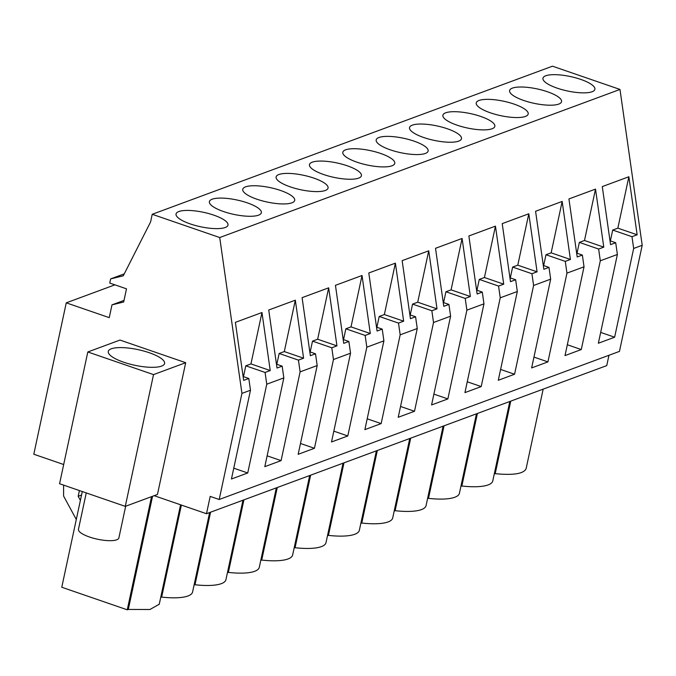 <?xml version="1.0" encoding="UTF-8"?>
<svg xmlns="http://www.w3.org/2000/svg" width="676" height="676" viewBox="0 0 676 676"><rect width="100%" height="100%" fill="white"/><g stroke="black" fill="none" stroke-linecap="round" stroke-linejoin="round"><path stroke-width="1.01" d="M154.145 495.685L206.484 513.718L210.194 496.395L219.193 499.496L241.94 393.39L219.725 237.538L152.227 214.292L150.596 221.922L123.285 275.808L110.636 278.901L109.749 283.067L126.496 288.829L123.674 302.011L111.988 304.868L109.25 317.644L66.256 302.84L33.8 454.23L63.688 464.522M125.28 506.366L157.457 494.46L185.697 362.699L119.99 340.062L87.812 351.968L59.564 483.729L125.28 506.366L153.528 374.605L87.812 351.968M219.725 237.538L619.985 89.443L552.486 66.189L152.227 214.292M557.117 88.133A26.567 7.368 -167.9 0 1 542.955 78.196A26.567 7.368 -167.9 0 1 580.743 79.396A26.567 7.368 -167.9 0 1 594.897 89.333A26.567 7.368 -167.9 0 1 557.117 88.133M480.678 116.424A26.567 7.368 -167.9 0 1 494.832 126.361A26.567 7.368 -167.9 0 1 457.052 125.161A26.567 7.368 -167.9 0 1 442.89 115.224A26.567 7.368 -167.9 0 1 480.678 116.424M423.691 137.507A26.567 7.368 -167.9 0 1 409.538 127.561A26.567 7.368 -167.9 0 1 447.318 128.761A26.567 7.368 -167.9 0 1 461.48 138.698A26.567 7.368 -167.9 0 1 423.691 137.507M390.339 149.844A26.567 7.368 -167.9 0 1 376.177 139.907A26.567 7.368 -167.9 0 1 413.965 141.107A26.567 7.368 -167.9 0 1 428.128 151.044A26.567 7.368 -167.9 0 1 390.339 149.844M347.253 165.789A26.567 7.368 -167.9 0 1 361.415 175.726A26.567 7.368 -167.9 0 1 323.627 174.526A26.567 7.368 -167.9 0 1 309.473 164.589A26.567 7.368 -167.9 0 1 347.253 165.789M280.548 190.471A26.567 7.368 -167.9 0 1 294.702 200.409A26.567 7.368 -167.9 0 1 256.922 199.217A26.567 7.368 -167.9 0 1 242.76 189.272A26.567 7.368 -167.9 0 1 280.548 190.471M223.562 211.554A26.567 7.368 -167.9 0 1 209.399 201.617A26.567 7.368 -167.9 0 1 247.188 202.817A26.567 7.368 -167.9 0 1 261.35 212.754A26.567 7.368 -167.9 0 1 223.562 211.554M290.274 186.872A26.567 7.368 -167.9 0 1 276.112 176.935A26.567 7.368 -167.9 0 1 313.901 178.126A26.567 7.368 -167.9 0 1 328.063 188.072A26.567 7.368 -167.9 0 1 290.274 186.872M380.613 153.444A26.567 7.368 -167.9 0 1 394.767 163.389A26.567 7.368 -167.9 0 1 356.987 162.189A26.567 7.368 -167.9 0 1 342.825 152.252A26.567 7.368 -167.9 0 1 380.613 153.444M490.404 112.824A26.567 7.368 -167.9 0 1 476.242 102.879A26.567 7.368 -167.9 0 1 514.03 104.079A26.567 7.368 -167.9 0 1 528.193 114.016A26.567 7.368 -167.9 0 1 490.404 112.824M523.756 100.479A26.567 7.368 -167.9 0 1 509.603 90.542A26.567 7.368 -167.9 0 1 547.383 91.733A26.567 7.368 -167.9 0 1 561.545 101.679A26.567 7.368 -167.9 0 1 523.756 100.479M213.836 215.154A26.567 7.368 -167.9 0 1 227.998 225.091A26.567 7.368 -167.9 0 1 190.209 223.9A26.567 7.368 -167.9 0 1 176.047 213.962A26.567 7.368 -167.9 0 1 213.836 215.154M110.636 278.901L124.274 273.856M111.988 304.868L124.012 300.414M66.256 302.84L114.895 284.841M206.484 513.718L606.744 365.615L608.958 355.28M219.193 499.496L619.453 351.393L642.2 245.287L619.985 89.443M241.94 393.39L250.475 390.229L231.445 478.997L247.729 472.98L266.758 384.205L283.835 377.892L264.806 466.66L281.081 460.635L300.11 371.868L317.188 365.547L298.158 454.314L314.433 448.289L333.462 359.522L350.54 353.21L331.51 441.977L347.794 435.952L366.823 347.185L383.9 340.865L364.871 429.632L381.146 423.607L400.175 334.84L417.253 328.519L398.223 417.286L414.498 411.27L433.527 322.503L450.605 316.182L431.575 404.949L447.858 398.925L466.888 310.157L483.965 303.837L464.936 392.604L481.211 386.579L500.24 297.812L517.317 291.5L498.288 380.267L514.563 374.242L533.601 285.475L550.67 279.154L531.64 367.921L547.923 361.897L566.953 273.129L584.03 266.817L565.001 355.584L581.275 349.56L600.305 260.792L617.382 254.472L598.353 343.239L614.628 337.214L600.677 332.406M614.628 337.214L633.665 248.447L642.2 245.287M250.475 390.229L248.802 378.484L243.656 380.394L235.383 322.359L261.967 312.523L270.231 370.558L265.085 372.459L245.794 365.817L243.47 376.65M266.758 384.205L265.085 372.459M283.835 377.892L282.162 366.139L277.008 368.048L268.735 310.014L295.319 300.178L303.592 358.212L298.437 360.122L279.146 353.472L276.83 364.305M300.11 371.868L298.437 360.122M317.188 365.547L315.515 353.801L310.36 355.711L302.087 297.668L328.671 287.832L336.944 345.867L331.789 347.777L312.506 341.135L310.183 351.959M333.462 359.522L331.789 347.777M350.54 353.21L348.867 341.456L343.721 343.366L335.448 285.331L362.032 275.495L370.296 333.53L365.15 335.44L345.858 328.79L343.535 339.622M366.823 347.185L365.15 335.44M383.9 340.865L382.227 329.119L377.073 331.02L368.8 272.986L395.384 263.15L403.656 321.185L398.502 323.094L379.211 316.452L376.895 327.277M400.175 334.84L398.502 323.094M417.253 328.519L415.579 316.774L410.425 318.683L402.152 260.649L428.736 250.813L437.009 308.847L431.854 310.749L412.571 304.107L410.248 314.94M433.527 322.503L431.854 310.749M450.605 316.182L448.932 304.437L443.786 306.338L435.513 248.303L462.097 238.467L470.361 296.502L465.215 298.412L445.923 291.762L443.6 302.594M466.888 310.157L465.215 298.412M483.965 303.837L482.292 292.091L477.138 294.001L468.865 235.966L495.449 226.13L503.721 284.165L498.567 286.066L479.276 279.425L476.96 290.257M500.24 297.812L498.567 286.066M517.317 291.5L515.644 279.746L510.49 281.655L502.217 223.621L528.801 213.785L537.074 271.82L531.919 273.729L512.636 267.079L510.312 277.912M533.601 285.475L531.919 273.729M550.67 279.154L548.996 267.409L543.85 269.31L535.578 211.275L562.162 201.44L570.426 259.474L565.28 261.384L545.988 254.742L543.665 265.567M566.953 273.129L565.28 261.384M584.03 266.817L582.357 255.063L577.203 256.973L568.93 198.938L595.514 189.103L603.786 247.137L598.632 249.038L579.34 242.397L577.025 253.23M600.305 260.792L598.632 249.038M617.382 254.472L615.709 242.726L610.555 244.627L602.282 186.593L628.866 176.757L637.138 234.792L631.984 236.701L612.701 230.06L610.377 240.884M633.665 248.447L631.984 236.701M185.697 362.699L153.528 374.605M164.614 362.775A28.789 7.985 12.1 0 0 136.865 349.391A28.789 7.985 12.1 0 0 108.278 351.419A28.789 7.985 12.1 0 0 108.244 352.128A28.789 7.985 12.1 0 0 135.994 365.522A28.789 7.985 12.1 0 0 164.581 363.485A28.789 7.985 12.1 0 0 164.614 362.775M151.525 496.657L127.265 609.811L61.769 587.25L82.286 491.553M127.265 609.811L128.305 609.431L152.556 496.277M159.249 604.226L149.911 609.507L128.305 609.431M160.702 597.44L161.657 597.085L181.379 505.073M79.405 490.565L78.179 496.294L80.393 500.384M76.295 519.506L63.603 496.066L63.603 485.123M63.603 464.919L63.603 464.497M248.802 378.484L243.098 376.515M247.729 472.98L233.769 468.172M270.231 370.558L250.948 363.908L245.794 365.817M261.967 312.523L250.948 363.908M543.166 389.139L526.131 468.569C523.942 473.741 513.633 475.439 495.204 473.673L510.76 401.13M494.257 474.02L495.204 473.673M509.805 401.476L492.779 480.906A43.923 12.176 -167.9 0 1 461.852 486.01L460.905 486.365M476.453 413.822L459.427 493.252A43.923 12.176 -167.9 0 1 428.5 498.356L427.545 498.702M443.101 426.159L426.074 505.597A43.923 12.176 -167.9 0 1 395.139 510.693L394.192 511.048M409.74 438.504L392.714 517.934A43.923 12.176 -167.9 0 1 361.787 523.038L360.84 523.385M376.388 450.85L359.362 530.28A43.923 12.176 -167.9 0 1 328.435 535.384L327.48 535.73M343.036 463.187L326.009 542.617A43.923 12.176 -167.9 0 1 295.074 547.721L294.128 548.075M309.676 475.532L292.649 554.962A43.923 12.176 -167.9 0 1 261.722 560.066L260.775 560.412M276.323 487.869L259.297 567.299A43.923 12.176 -167.9 0 1 228.37 572.403L227.415 572.758M242.971 500.215L225.945 579.645A43.923 12.176 -167.9 0 1 195.009 584.748L194.063 585.095M209.611 512.552L192.584 591.99A43.923 12.176 -167.9 0 1 161.657 597.085M78.179 496.294L81.534 495.052M637.138 234.792L617.847 228.15L612.701 230.06M628.866 176.757L617.847 228.15M615.709 242.726L610.005 240.757M282.162 366.139L276.459 364.178M295.319 300.178L284.3 351.571L279.146 353.472M281.081 460.635L267.121 455.827M303.592 358.212L284.3 351.571M315.515 353.801L309.811 351.833M328.671 287.832L317.652 339.225L312.506 341.135M314.433 448.289L300.482 443.481M336.944 345.867L317.652 339.225M210.566 512.205L195.009 584.748M348.867 341.456L343.163 339.496M362.032 275.495L351.013 326.888L345.858 328.79M347.794 435.952L333.834 431.144M370.296 333.53L351.013 326.888M243.918 499.86L228.37 572.403M382.227 329.119L376.524 327.15M395.384 263.15L384.365 314.543L379.211 316.452M381.146 423.607L367.186 418.799M403.656 321.185L384.365 314.543M277.27 487.523L261.722 560.066M415.579 316.774L409.876 314.813M428.736 250.813L417.717 302.197L412.571 304.107M414.498 411.27L400.547 406.462M437.009 308.847L417.717 302.197M310.63 475.177L295.074 547.721M448.932 304.437L443.228 302.468M462.097 238.467L451.078 289.86L445.923 291.762M447.858 398.925L433.899 394.116M470.361 296.502L451.078 289.86M343.983 462.84L328.435 535.384M482.292 292.091L476.588 290.122M495.449 226.13L484.43 277.515L479.276 279.425M481.211 386.579L467.251 381.779M503.721 284.165L484.43 277.515M377.335 450.495L361.787 523.038M515.644 279.746L509.941 277.785M528.801 213.785L517.782 265.178L512.636 267.079M514.563 374.242L500.612 369.434M537.074 271.82L517.782 265.178M410.695 438.149L395.139 510.693M548.996 267.409L543.293 265.44M562.162 201.44L551.143 252.832L545.988 254.742M547.923 361.897L533.964 357.089M570.426 259.474L551.143 252.832M444.048 425.812L428.5 498.356M582.357 255.063L576.653 253.103M595.514 189.103L584.495 240.495L579.34 242.397M581.275 349.56L567.325 344.752M603.786 247.137L584.495 240.495M477.4 413.467L461.852 486.01M125.677 506.223L118.875 537.935A20.669 5.729 -167.9 0 1 98.358 539.389A20.669 5.729 -167.9 0 1 78.433 529.781A20.669 5.729 -167.9 0 1 78.458 529.266L86.249 492.922M159.232 604.327L180.568 504.786"/></g></svg>
